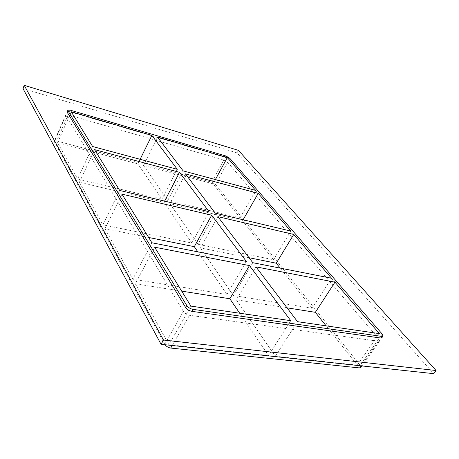 <?xml version="1.0" encoding="UTF-8"?>
<svg xmlns="http://www.w3.org/2000/svg" width="459" height="459" viewBox="0 0 459 459"><rect width="100%" height="100%" fill="white"/><g stroke="black" fill="none" stroke-linecap="round" stroke-linejoin="round"><path stroke-width="0.34" stroke-dasharray="2.29 1.72" d="M252.794 262.697L233.356 295.498L312.131 308.282L331.564 278.257M151.906 242.771L132.812 279.187L226.901 294.454L246.328 261.418M287.03 307.828L236.316 299.784L255.944 266.851M181.684 291.126L135.336 283.777L154.626 247.189M215.196 213.131L197.978 244.286L273.512 259.737L290.822 231.089M119.684 190.451L102.868 224.83L191.828 243.029L209.029 211.668M249.013 257.711L200.491 247.923L217.864 216.648M148.636 237.469L104.979 228.662L121.951 194.14M191.828 243.029L164.018 202.247L79.424 182.263L102.868 224.83M79.424 182.263L94.543 149.628M104.979 228.662L132.812 279.187M135.336 283.777L168.906 344.726L190.91 306.107M290.765 320.686L268.526 355.495L239.707 313.233M164.018 202.247L164.603 201.117M183.388 311.437L65.775 114.934L68.167 114.842L223.843 160.007L227.612 162.256L378.841 338.828L379.599 340.928L378.405 341.221L189.51 315.27C186.865 314.725 184.828 313.445 183.388 311.437L164.77 344.279L165.051 344.732M164.77 344.279L54.374 141.797L65.884 115.519M68.167 114.842L56.686 140.976L54.282 141.177L54.374 141.797M56.686 140.976L211.828 182.217L223.843 160.007M227.612 162.256L215.541 184.455L211.828 182.217M215.541 184.455L360.16 365.398L378.841 338.828M360.82 367.584L360.16 365.398M168.906 344.726L268.526 355.495M236.316 299.784L275.302 356.224L357.337 365.094L326.114 325.85M226.901 294.454L197.84 251.842M312.131 308.282L280.168 268.102M200.491 247.923L233.356 295.498M143.472 165.383L167.736 200.508L240.126 217.784L213.091 183.807L143.472 165.383L157.506 137.075M137.861 163.897L57.61 142.657L77.634 179.004L161.878 199.114L137.861 163.897L140.121 159.302M273.512 259.737L242.524 220.802L169.899 203.641L197.978 244.286M185.442 173.904L169.899 203.641M275.302 356.224L297.535 321.679M243.121 219.758L242.524 220.802M379.392 333.63L357.337 365.094M177.277 169.308L161.878 199.114M167.736 200.508L183.152 170.891M215.386 179.572L213.091 183.807M240.126 217.784L255.703 190.422M92.62 146.513L77.634 179.004M71.214 111.755L57.61 142.657M22.95 88.495L237.016 152.87L433.669 373.66M381.854 337.732L381.085 335.638L229.052 159.612L225.271 157.357L69.538 111.721L67.152 111.789M238.399 150.345L237.016 152.87M381.085 335.638L382.204 334.043M378.405 341.221L361.078 365.846M172.211 345.501L189.51 315.27M229.775 158.28L229.052 159.612M225.271 157.357L225.994 156.026M70.227 110.154L69.538 111.721M361.979 365.943L379.599 340.928M65.775 114.934L54.282 141.177"/><path stroke-width="0.69" d="M293.731 234.451L217.864 216.648L252.794 262.697L331.564 278.257L293.731 234.451L276.266 263.208L249.013 257.711M211.674 215.196L121.951 194.14L151.906 242.771L246.328 261.418L211.674 215.196L194.318 246.678L148.636 237.469M334.961 282.182L379.392 333.63L297.535 321.679L255.944 266.851L334.961 282.182L315.344 312.315L287.03 307.828M249.461 265.595L154.626 247.189L190.91 306.107L290.765 320.686L249.461 265.595L229.839 298.757L181.684 291.126M215.196 213.131L290.822 231.089L258.222 193.342L185.442 173.904L215.196 213.131M119.684 190.451L209.029 211.668L179.538 172.332L94.543 149.628L119.684 190.451M191.77 311.322L192.906 309.343C190.261 308.781 188.213 307.501 186.756 305.499L185.631 307.484C187.077 309.486 189.125 310.766 191.77 311.322L380.66 338.019L381.854 337.732L382.984 336.131L381.796 336.407L380.66 338.019M192.906 309.343L381.796 336.407M67.84 110.217L67.261 112.375L67.84 110.217L70.227 110.154L225.994 156.026L229.775 158.28L382.204 334.043L382.984 336.131M67.955 110.803L186.756 305.499M157.506 137.075L227.32 157.563L255.703 190.422L183.152 170.891L157.506 137.075M177.277 169.308L151.872 135.422L71.214 111.755L92.62 146.513L177.277 169.308M239.707 313.233L229.839 298.757M164.603 201.117L179.538 172.332M165.051 344.732C166.514 346.568 168.407 347.681 170.742 348.065L172.211 345.501M361.078 365.846L359.604 367.94L360.82 367.584L361.979 365.943M359.604 367.94L170.742 348.065M326.114 325.85L315.344 312.315M197.84 251.842L194.318 246.678M280.168 268.102L276.266 263.208M258.222 193.342L243.121 219.758M140.121 159.302L151.872 135.422M227.32 157.563L215.386 179.572M436.05 370.511L433.669 373.66L161.075 344.302L22.95 88.495L24.235 85.34L238.399 150.345L436.05 370.511L163.484 340.039L24.235 85.34M67.261 112.375L185.631 307.484M163.484 340.039L161.075 344.302"/></g></svg>
